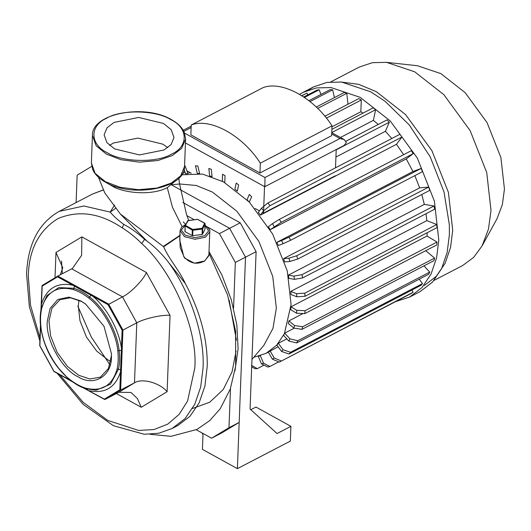 <?xml version="1.0" encoding="UTF-8"?>
<svg xmlns="http://www.w3.org/2000/svg" width="531" height="531" viewBox="0 0 531 531"><rect width="100%" height="100%" fill="white"/><g stroke="black" fill="none" stroke-linecap="round" stroke-linejoin="round"><path stroke-width="0.8" d="M230.487 388.48L228.98 427.72L239.169 422.417L245.514 257.17L229.618 228.31L245.514 257.17L235.333 262.467L219.436 233.607L229.618 228.31L182.83 202.484L229.618 228.31L240.211 222.801L171.566 184.914M239.169 422.417L221.759 432.904L211.577 438.201L228.98 427.72M219.436 233.607L207.429 226.983M194.24 219.701L186.905 215.652M91.671 166.422L77.148 175.17L76.099 202.583M235.333 262.467L233.58 308.066M211.577 438.201L196.304 429.771M330.72 81.927L359.434 66.986L372.423 62.678L386.568 62.353L417.419 65.738L440.869 73.617L465.176 92.673L487.08 122.661L500.886 157.521L504.45 189.069L502.359 204.654L497.016 218.719L482.082 245.933L473.659 257.369L462.72 265.493L434.006 280.428M386.568 62.353L414.704 71.811L443.87 94.677L470.154 130.659L486.721 172.489L491.002 210.349L488.493 229.047L482.082 245.933M308.604 89.951L313.715 86.832L327.036 82.405L341.546 82.039L370.711 91.81L385.035 101.242L409.341 125.024L430.216 156.844L444.022 191.99L449.352 224.865L449.385 234.675L447.162 252.398L441.586 268.673L432.499 282.127L420.22 291.546L409.633 297.055L395.635 301.595M299.683 94.332L303.121 92.341L316.443 87.914L330.952 87.549L360.118 97.319L390.192 120.902L417.3 158.006L434.385 201.149L438.798 240.185L436.575 257.913L430.993 274.182L421.913 287.636L409.633 297.055M181.662 174.792L202.517 174.082L223.531 181.881L249.351 202.125L272.629 233.985L287.298 271.029L291.081 304.542L284.384 333.733L276.585 345.283L266.044 353.367L253.745 357.31M360.821 111.789L363.051 113.11M373.379 120.358L378.238 124.44M385.387 131.316L391.838 138.498M396.471 144.306L401.987 136.998L270 205.67L263.628 210.834L260.416 215.095L396.471 144.306L403.653 154.694M406.255 158.922L413.171 153.658L281.184 222.33L270.199 229.711L406.255 158.922L412.959 171.526M414.85 175.635L419.663 187.848L428.683 187.104L296.696 255.776L297.785 259.028L289.953 261.458L288.871 258.205L283.614 258.637L419.669 187.848M421.793 194.505L424.329 204.395L433.98 205.988L301.993 274.66L302.657 277.892L294.566 279.346L293.902 276.113L288.28 275.177L424.335 204.389M426.015 213.708L426.811 220.63L436.781 224.5L304.794 293.172L305.02 296.285L296.796 296.783L296.57 293.676L290.762 291.413L426.818 220.624M427.176 232.724L427.024 236.029L437 242.056L305.013 310.728L304.787 313.615L296.563 313.224L296.789 310.336L290.981 306.812L427.037 236.023M237.39 468.647L290.344 441.095L290.915 426.34L277.063 433.548L250.061 409.036L256.108 251.661L245.514 257.17L237.39 468.647L202.424 449.352L202.988 434.597L202.012 432.924M290.915 426.34L255.949 407.045L250.805 409.72M240.211 222.801L256.108 251.661M224.779 182.571L222.283 181.19L222.542 174.307L225.044 175.688L224.779 182.571M331.988 126.79L360.834 111.782L361.292 99.974L358.79 98.6L324.826 116.269M361.292 99.974L326.359 118.154M237.33 191.14L234.894 189.255L236.195 183.056L238.631 184.941L237.33 191.14M340.451 137.489L373.393 120.351L375.623 109.718L373.18 107.839L331.895 129.318M375.623 109.718L331.769 132.538M249.338 202.099L247.041 199.769L249.338 194.459L251.634 196.782L249.338 202.099M335.931 157.05L385.4 131.31L389.329 122.196L387.033 119.867L346.02 141.206M389.329 122.196L336.203 149.835M260.416 215.095L258.325 212.4L261.544 208.139L267.916 202.975L270 205.67M401.987 136.998L399.896 134.303L267.916 202.975M263.628 210.834L261.544 208.139M270.199 229.711L268.394 226.73L272.423 223.664L279.379 219.349L281.184 222.33M413.171 153.658L411.366 150.678L279.379 219.349M274.235 226.644L272.423 223.664M283.103 243.702L278.383 245.481L276.91 242.309L412.972 171.52L421.063 168.473L289.076 237.145L290.55 240.311L283.103 243.702L281.636 240.536L276.91 242.309M290.55 240.311L422.53 171.639L421.063 168.473M281.636 240.536L289.076 237.145M289.953 261.458L284.696 261.889L283.614 258.637M297.785 259.028L429.765 190.357L428.683 187.104M288.871 258.205L296.696 255.776M294.566 279.346L288.944 278.41L288.28 275.177M302.657 277.892L434.643 209.221L433.98 205.988M293.902 276.113L301.993 274.66M296.796 296.783L290.988 294.519L290.762 291.413M305.02 296.285L437.006 227.613L436.781 224.5M296.57 293.676L304.794 293.172M296.563 313.224L290.756 309.699L290.981 306.812M304.787 313.615L436.774 244.944L437 242.056M296.789 310.336L305.013 310.728M425.716 250.698L434.623 258.093L433.96 260.668L301.973 329.339L293.882 328.125L288.26 323.452L288.924 320.883L303.055 313.536M434.623 258.093L302.637 326.764L301.973 329.339M293.882 328.125L294.552 325.549L288.924 320.883M294.552 325.549L302.637 326.764M423.957 265.865L429.738 272.091L428.65 274.268L296.663 342.933L288.837 341.008L283.581 335.346L284.669 333.176L294.267 328.178M429.738 272.091L297.752 340.763L296.663 342.933M288.837 341.008L289.926 338.838L284.669 333.176M289.926 338.838L297.752 340.763M419.251 279.153L422.49 283.607L421.017 285.306L289.03 353.978L281.589 351.469L276.87 344.991L278.344 343.291L286.846 338.864M422.49 283.607L290.503 352.272L289.03 353.978M281.589 351.469L283.063 349.77L278.344 343.291M283.063 349.77L290.503 352.272M411.87 290.065L413.118 292.256L411.306 293.437L279.326 362.109L272.37 359.168L268.341 352.086L278.144 346.743M413.118 292.256L279.326 362.109M272.37 359.168L274.182 357.987L270.153 350.905M274.182 357.987L281.131 360.927M278.742 361.863L269.934 366.443L267.85 367.067L261.484 363.854L258.272 356.394L260.442 355.73M261.484 363.854L263.568 363.237L260.356 355.777M263.568 363.237L269.934 366.443M264.026 365.136L257.276 368.647L254.98 368.687L251.681 366.782M251.568 365.341L257.276 368.647M182.379 173.664L185.093 172.25M307.867 94.85L306.984 93.071L301.827 95.64M306.984 93.071L301.927 95.706M184.562 166.044L185.12 165.957L187.881 173.518L185.677 173.849L184.098 169.528M187.881 173.518L189.879 172.482M320.91 94.438L319.204 89.766L317 90.097L303.832 96.954M319.204 89.766L304.509 97.412M199.649 173.617L197.273 173.365L195.468 165.785L197.851 166.037L199.649 173.617M334.457 97.578L332.618 89.839L330.242 89.586L308.929 100.671M332.618 89.839L310.064 101.574M212.081 176.664L209.606 175.834L208.822 168.486L211.298 169.316L212.081 176.664M347.964 104.229L346.803 93.277L344.327 92.447L316.257 107.05M346.803 93.277L317.671 108.43M251.966 359.407L263.821 345.409L272.934 328.497L276.339 308.199L272.755 276.459L258.862 241.373L236.819 211.205L212.36 192.03L196.244 185.485L179.836 183.991L171.805 184.728M191.233 125.011L262.925 87.708C281.835 80.168 314.465 98.175 332.028 125.847L331.649 135.684L259.951 172.987L260.329 163.15C242.773 135.478 210.143 117.47 191.233 125.011L190.855 134.847L259.951 172.987M264.531 186.6L263.602 210.8M263.595 210.873L263.509 213.117L335.207 175.814M336.216 149.556L335.512 167.803M186.899 170.836L191.279 173.252M255.092 208.471L259.467 210.887M262.38 212.493L263.509 213.117M185.445 142.952L264.77 186.733L344.154 145.428L346.378 142.587L344.221 139.567L339.94 138.511L331.716 133.971M264.684 185.379C264.737 187.257 264.81 187.124 264.903 184.974L264.982 177.507L339.94 138.511M332.028 125.847L260.329 163.15M204.614 260.986L208.849 255.67L209.765 231.868L205.53 237.158L195.076 239.262L184.522 236.707L180.062 230.733L179.704 240.065L183.759 256.626C189.945 263.562 196.895 265.015 204.614 260.986L194.426 263.21L184.629 258.119L180.188 247.758L179.836 236.733M111.424 356.513C112.134 376.041 93.708 387.139 77.918 376.691C61.994 369.636 45.168 339.077 47.319 321.136L50.106 308.438L57.733 299.537L68.924 297.101L80.825 300.951L85.591 304.017L103.976 326.26L111.444 353.706L111.424 356.513M85.922 304.256L81.601 301.515L70.557 297.811L60.016 299.63L51.919 308.292L48.965 321.169L50.637 335.957L57.109 352.299L67.377 366.35L78.767 375.284L89.819 378.988L100.359 377.169L108.45 368.507L111.404 355.631L111.43 353.294M78.933 300.181L78.296 305.909L79.969 320.697L86.44 337.039L96.708 351.091L108.098 360.025L110.767 361.359M120.371 214.033L163.674 246.769C169.07 259.354 179.511 270.564 185.385 283.64L168.646 262.506C161.61 253.36 153.605 245.661 144.624 239.408C137.887 233.189 130.898 228.151 123.65 224.308L122.296 227.918C100.186 213.031 78.747 209.918 57.985 218.573C38.856 230.381 28.959 249.563 28.302 276.133L30.519 305.219L40.011 337.968M123.65 224.308C117.915 220.066 113.428 216.004 110.196 212.101L114.583 205.019M185.385 283.64C200.3 311.803 207.581 339.269 207.236 366.018L204.946 385.937L199.085 402.963L189.945 416.311L177.858 425.523L172.11 428.517L185.133 418.528L194.771 404.264L200.685 386.999L203.041 368.202C204.906 336.369 190.722 292.767 168.646 262.506M163.495 123.471L138.677 117.444L114.079 122.402L107.043 127.798L104.116 134.841L106.923 142.673L114.61 148.906L139.434 154.926L164.033 149.968L171.068 144.571L173.995 137.529L171.181 129.697L163.495 123.471M167.789 147.631L162.705 144.127L137.881 138.1L113.282 143.058L109.525 145.394M175.661 180.779L167.278 187.635C154.017 194.658 130.838 194.18 115.22 187.788L104.202 181.449M180.414 235.014L163.336 246.444M205.172 223.843L202.736 228.868L202.53 234.277L204.966 229.253L205.172 223.843L204.627 223.259L197.612 219.389L188.166 220.544L185.146 225.974L185.093 231.689L192.109 235.558L192.315 230.149L185.146 225.974L185.731 225.569L192.74 229.438L202.192 228.284L204.627 223.259L205.012 223.538L204.627 223.259M202.53 234.277L202.119 234.49L202.192 228.284L202.736 228.868L202.324 229.08L192.879 230.242L192.74 229.438L192.315 230.149L192.879 230.242L192.673 235.651L202.119 234.49M192.673 235.651L192.109 235.558M184.941 231.383L185.146 225.974M180.082 235.631L163.674 246.762M208.869 255.079L204.654 261.152M59.492 374.547L83.135 402.279L107.773 420.439L138.684 430.449L153.95 429.552L167.75 424.123L179.166 414.359L187.569 401.005L194.804 368.023C197.89 329.884 173.079 271.726 141.684 243.503L144.624 239.408M118.818 392.276L104.965 399.485L104.408 399.106L104.965 399.485L120.637 390.046L134.482 382.844C141.817 377.873 159.758 382.745 167.112 391.699L141.253 407.277L137.449 398.615L131.018 392.475L118.818 392.276L134.482 382.844L136.786 322.841L122.94 330.05L120.637 390.046L119.82 389.827L120.504 371.926L121.42 348.137L122.243 348.15M108.032 304.681L92.885 296.318C106.671 307.595 119.01 330.003 121.42 348.137L122.11 330.236L108.032 304.681L122.482 296.862C130.201 293.377 143.37 279.99 146.43 272.522L170.046 315.401L167.112 391.699M170.046 315.401C162.38 314.511 144.093 318.6 136.786 322.841L122.482 296.862L71.698 268.839L57.846 276.047L108.636 304.071L122.94 330.05L122.11 330.236M55.018 277.746L55.987 252.457L62.758 267.77L60.295 274.773M71.698 268.839L72.488 268.394L81.621 255.318L81.854 236.879L146.43 272.522M41.484 303.586L41.02 309.44M41.358 305.863L41.617 306.805M69.508 379.911L71.373 380.992M40.568 326.392L39.891 345.714L53.97 371.269L69.116 379.632L57.142 366.636M93.31 295.614L92.885 296.318L57.594 276.843L42.181 286.123L41.498 304.024C46.715 288.32 57.136 282.047 72.747 285.207L73.172 284.503M75.044 285.578L73.749 288.28C79.165 289.953 84.456 292.873 89.606 297.028C104.109 307.9 117.397 332.034 119.117 350.606C119.973 357.376 119.734 363.622 118.393 369.344L121.373 369.709M83.659 387.995L104.408 399.106L119.82 389.827M86.858 389.064L87.323 389.814M91.352 294.579L88.869 298.13C83.745 294.134 78.568 291.273 73.331 289.554C57.043 285.519 46.489 291.877 41.65 308.63C40.449 314.206 40.217 320.326 40.947 326.99C42.626 345.203 55.655 368.853 69.873 379.512C74.997 383.508 80.174 386.369 85.411 388.088C101.7 392.124 112.253 385.765 117.092 369.012C118.294 363.443 118.526 357.323 117.796 350.652C116.116 332.446 103.087 308.79 88.869 298.13M122.11 350.433L117.796 350.652M89.254 390.743C104.866 393.902 115.287 387.63 120.504 371.926L121.327 371.946M40.575 327.375L43.841 341.061M42.161 285.492L57.846 276.047L42.181 285.479L42.181 286.123M57.846 276.047L57.594 276.843M39.891 341.002L29.364 306.818L26.55 273.79C27.957 243.775 38.823 222.98 59.14 211.398L83.905 205.988L110.196 212.101L115.559 208.398M340.756 81.96L358.797 84.356L376.413 91.73L405.578 114.596L431.862 150.578L448.429 192.414L452.711 230.268L450.553 247.459L445.144 263.237L436.336 276.279L424.428 285.412M191.133 127.559L183.845 131.356M184.642 133.168L264.982 177.507M185.757 224.633L181.263 230.023L185.379 235.299L195.096 237.656L204.734 235.718L208.637 230.879L205.119 225.682M103.226 190.032L92.547 194.021L103.187 189.939M236.083 351.011L232.107 371.68L223.279 389.482L209.725 402.239L192.527 408.472M109.91 364.797L91.272 336.999L77.845 306.141M61.536 261.006L62.326 273.711M236.401 340.192L229.173 300.134M115.22 187.788L115.028 186.335M105.37 181.668L119.913 187.244L138.465 189.693L156.924 188.04L171.261 183.089L180.64 175.894L184.542 166.502C185.379 188.505 132.126 198.262 105.623 182.266C99.31 178.768 95.036 174.613 92.779 169.794L91.372 162.924L95.115 173.358L105.37 181.668M92.434 135.378C91.597 113.375 144.857 103.625 171.354 119.614C177.686 123.126 181.974 127.301 184.217 132.139L185.598 138.956L181.702 148.355L172.316 155.55L157.986 160.501L139.52 162.154L120.975 159.698L106.426 154.123L96.177 145.819L92.434 135.378L91.372 162.924M107.282 152.716C121.924 162.32 157.256 163.083 171.52 154.103C188.697 146.729 188.313 127.779 170.829 119.654C156.187 110.05 120.856 109.286 106.585 118.267C89.414 125.641 89.792 144.591 107.282 152.716M167.278 187.635L172.489 207.296L182.067 226.637M55.987 252.457L81.854 236.879M141.253 407.277L116.375 393.544M141.684 243.503C135.465 237.257 129 232.06 122.296 227.918M183.228 221.885L185.724 224.341M41.65 308.63L41.431 307.741L46.927 295.581L58.795 287.59L73.749 288.28L73.331 289.554M117.092 369.012L118.393 369.344L110.494 384.192L96.157 390.212L86.082 388.805L85.411 388.088M40.615 325.138L40.548 325.549M46.927 295.581L41.332 307.94C40.097 313.622 39.858 319.881 40.608 326.711C43.967 348.336 53.75 366.098 69.959 379.997C79.723 387.059 81.535 387.079 85.883 388.778L86.082 388.805M40.947 326.99L40.714 326.472L40.947 326.99M69.873 379.512L70.225 380.05L69.873 379.512M197.612 219.389L198.003 219.668L197.612 219.389M185.731 225.569L185.299 226.272M303.121 92.341L313.715 86.832M266.044 353.367L268.381 352.153M344.221 139.567L331.762 132.69M191.187 126.132L183.241 130.268M209.765 231.868C210.382 230.235 208.809 228.045 205.052 225.297M57.069 373.207L83.314 404.496L113.468 425.736L144.253 434.265L158.809 433.223L172.11 428.517M209.008 251.508L221.905 275.038L231.337 299.876L236.833 324.839L238.107 348.748L234.967 370.824M185.598 138.956L184.542 166.502M98.481 177.274L104.74 192.872L120.676 214.385L147.08 241.207M208.948 253.108L227.573 294.944L235.631 331.424L235.651 366.191L230.262 389.123L220.212 408.77L209.758 420.592L197.014 429.406L171.002 436.336L149.988 434.298M188.777 220.372L186.593 214.796L179.325 182.956L178.894 178.064M59.14 211.398L92.547 194.021M53.963 371.494L71.904 381.477M83.334 387.869L104.66 399.478M53.936 371.468L39.719 345.654L40.449 325.284M40.96 309.785L42.015 285.738M85.883 388.778L96.157 390.212M185.943 224.248L181.509 227.235L180.062 230.733M204.979 229.18L204.886 223.239L197.525 219.303L187.622 220.783L185.127 226.04L184.921 231.45"/></g></svg>
